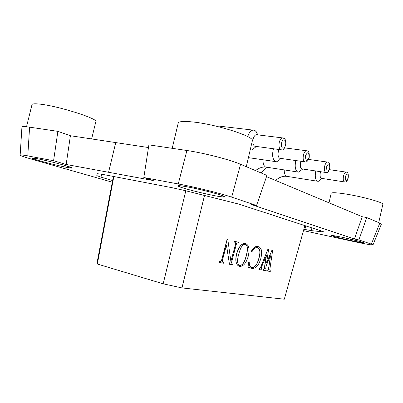 <?xml version="1.0" encoding="UTF-8"?>
<svg xmlns="http://www.w3.org/2000/svg" width="403" height="403" viewBox="0 0 403 403"><rect width="100%" height="100%" fill="white"/><g stroke="black" fill="none" stroke-linecap="round" stroke-linejoin="round"><path stroke-width="0.6" d="M240.566 164.278L231.675 197.143L256.545 205.505L266.942 175.416L240.566 164.278C229.922 159.699 204.538 153.095 186.916 150.5L148.898 144.858L143.826 177.537L178.257 183.954L186.916 150.5M366.745 217.555L358.892 239.921L371.339 244.107L379.822 223.081L366.745 217.555L362.232 216.723L354.413 238.994L358.892 239.921M29.6 127.162L27.777 155.906L53.584 160.716L57.886 131.358L29.6 127.162C24.366 126.411 21.807 126.406 21.923 127.152L21.928 127.172M112.281 182.206L31.736 159.205C24.341 157.049 20.477 155.684 20.15 155.115C20.014 154.687 22.558 154.948 27.777 155.906M371.339 244.107L373.002 244.898C372.1 245.155 366.665 244.253 356.7 242.183L303.469 230.627M256.545 205.505L251.104 204.452L354.413 238.994M362.232 216.723L266.514 176.65M53.584 160.716L66.157 164.459L70.404 135.72L57.886 131.358M113.837 176.534L97.335 264.02L163.175 283.818L185.828 190.78M97.335 264.02L97.123 262.549L113.369 176.443M101.692 174.207L100.982 177.139L112.593 180.544M311.927 227.891L311.302 230.627L322.743 231.841L323.589 231.826L322.35 231.282L238.616 204.039L184.72 190.513L171.975 187.687L102.115 174.287L97.269 173.703L96.801 175.602L100.982 177.139M303.857 229.257L304.854 229.463L305.681 225.861M304.88 225.599L284.306 299.202L181.965 287.913L163.175 283.818M231.675 197.143C220.869 193.46 195.591 187.178 178.257 183.954M143.826 177.537L153.281 180.534L66.157 164.459M311.302 230.627L304.854 229.463M187.521 186.886C202.099 189.556 225.826 195.964 224.552 196.825C224.884 198.835 176.932 187.511 178.081 185.848C178.338 185.425 181.481 185.768 187.521 186.886C182.146 185.939 179.003 185.592 178.086 185.838L180.131 186.967C186.463 189.274 202.558 193.344 214.341 195.641C219.665 196.609 223.035 197.032 224.451 196.921L223.086 195.934L217.257 193.994C207.752 191.304 197.838 188.931 187.521 186.886M36.764 158.591C48.108 160.651 73.336 167.406 72.031 167.98C72.59 169.436 31.016 159.17 31.862 158.041L36.764 158.591C33.187 157.971 31.681 157.895 32.25 158.349L35.877 159.664C43.615 162.061 58.138 165.678 66.676 167.346C70.298 167.996 72.026 168.142 71.845 167.784L62.052 164.615C52.722 162.102 44.29 160.097 36.764 158.591M341.361 237.115C351.547 239.211 364.448 242.485 363.884 242.823C364.211 243.775 330.742 236.198 331.619 235.533C331.941 235.322 335.19 235.851 341.361 237.115L332.143 235.483L331.911 235.73C334.168 236.647 344.535 239.216 353.728 241.155L363.143 242.853C364.126 242.868 363.43 242.515 361.058 241.795L341.361 237.115M108.609 172.146L115.742 142.586L70.404 135.72M148.48 147.548L115.742 142.586M181.965 287.913L204.523 195.369M373.012 244.868L381.364 224.159L379.822 223.081M239.05 266.207C235.82 264.68 234.999 260.545 236.596 253.809C238.556 247.17 241.226 243.734 244.606 243.498L245.654 243.654M230.889 261.451L235.71 243.563L235.145 242.314M232.803 264.036L232.596 264.826L229.468 264.272L226.415 245.17L222.229 260.998L222.955 262.262L223.846 262.424L223.635 263.235L219.121 262.434L219.338 261.612L220.441 261.799L221.554 260.877L227.181 239.604L227.846 239.76L230.889 261.466L235.836 243.603L235.156 242.319L234.168 242.082L234.38 241.281L238.767 242.314L238.556 243.105L237.392 242.868L236.475 243.75L231.473 262.685L232.163 263.92L232.803 264.036L231.916 263.854M229.468 264.272L226.511 245.18M222.693 262.197L223.846 262.424M219.121 262.434L219.212 261.577L220.31 261.759L221.423 260.837L227.05 239.568L227.846 239.76M251.865 252.001L251.371 251.487C253.003 248.223 254.923 246.535 257.124 246.424L257.839 246.515C261.587 247.341 262.56 251.391 260.771 258.661C258.917 265.023 256.106 268.322 252.343 268.549L249.256 267.39L248.001 267.829L248.58 262.061L249.245 261.925C249.145 265.37 250.087 267.27 252.071 267.627L252.469 267.673C255.245 267.229 257.401 264.146 258.948 258.419C260.721 252.157 260.222 248.56 257.446 247.623L256.802 247.543C254.892 247.593 253.245 249.079 251.865 252.001L251.245 251.452C252.883 248.188 254.797 246.5 256.998 246.389L257.996 246.55M251.16 268.358L249.351 267.411M248.001 267.829L248.46 262.026L249.245 261.925M251.623 267.516L252.349 267.632C255.119 267.194 257.28 264.106 258.822 258.383C260.545 252.288 260.116 248.711 257.542 247.649M261.476 269.174L261.905 269.264L261.708 270L258.902 269.501L258.978 268.725L259.401 268.796L260.398 267.814L267.945 249.14L268.61 249.306L266.655 262.575L272.005 250.092L272.66 250.253L269.803 269.672L270.086 270.735L270.443 270.796L269.97 270.7M270.443 270.796L270.252 271.521L266.993 270.927L267.184 270.196L267.582 270.262L268.433 269.411L270.504 255.799M265.95 269.975L266.312 270.055L266.121 270.786L262.887 270.196L263.078 269.461L263.481 269.521L264.257 268.645L266.328 255.28M239.432 265.335L240.052 265.431C242.525 265.204 244.576 261.985 246.203 255.784C247.926 249.17 247.659 245.382 245.402 244.419M263.008 270.232L263.199 269.496L263.602 269.562L264.378 268.685L266.454 255.306L261.204 267.849L261.905 269.264M258.902 269.501L258.978 268.725M259.099 268.761L259.522 268.831L260.398 267.814M260.519 267.849L267.945 249.14M268.066 249.175L268.61 249.306M266.841 262.61L272.005 250.092M272.126 250.127L272.66 250.253M267.113 270.962L267.184 270.196M267.305 270.237L267.703 270.297L268.433 269.411M268.554 269.446L270.443 255.789L266.252 265.572L265.658 268.917L266.312 270.055M234.294 242.117L234.38 241.281M234.506 241.321L238.767 242.314M248.238 256.217C246.364 262.736 243.674 266.131 240.163 266.403L239.578 266.338C236.017 265.078 235.065 260.912 236.722 253.85C238.682 247.21 241.352 243.77 244.732 243.528L245.573 243.634C248.933 244.918 249.82 249.114 248.238 256.217M246.329 255.824C244.702 262.026 242.651 265.239 240.178 265.471L239.82 265.431C237.236 264.459 236.873 260.736 238.722 254.258C240.43 247.704 242.455 244.399 244.797 244.344L245.367 244.414C247.769 245.241 248.092 249.044 246.329 255.824L246.203 255.784M246.293 166.696L252.338 140.773C255.205 136.879 217.303 124.552 193.531 122.044C183.924 121.001 178.821 121.348 178.217 123.081L172.212 148.319M91.637 138.939L95.833 121.666C98.634 118.865 58.42 106.029 39.922 104.125C34.915 103.566 32.275 103.732 31.993 104.629L26.527 126.764M378.734 222.617L382.85 204.306C384.064 202.734 363.38 196.871 346.902 194.196C337.034 192.619 331.795 192.317 331.18 193.289L329.009 202.815M280.916 158.439L279.516 159.88L276.71 161.774L275.395 161.558C272.534 159.331 271.894 155.069 273.471 148.762M322.118 178.443L318.269 181.355L317.378 181.199C315.292 179.622 314.768 176.217 315.801 170.983M302.698 169.023L298.683 172.131L297.605 171.95C295.182 170.091 294.598 166.298 295.857 160.57M256.308 146.465L251.885 150.057L250.238 149.785M247.734 136.607C248.978 132.773 250.726 130.602 252.988 130.098L254.238 130.184L255.598 130.985L257.27 133.796M304.673 161.825L279.647 158.243C278.166 157.17 277.722 154.969 278.317 151.634L279.067 149.513M344.379 181.914L321.277 178.302C320.108 177.421 319.796 175.501 320.33 172.539L320.561 171.698M325.71 172.469L301.676 168.857C300.366 167.89 299.993 165.834 300.557 162.701L300.986 161.301M280.79 149.745L254.716 146.229C253.024 145.03 252.495 142.652 253.119 139.095C253.804 136.521 254.877 135.055 256.338 134.703L257.22 134.809M322.743 231.841L322.828 231.448M317.423 181.219L286.533 176.292C284.976 175.431 284.201 173.305 284.211 169.915M297.666 171.975L265.642 167.054C263.809 166.031 262.932 163.603 262.998 159.764M217.172 126.426L218.421 126.028L220.008 126.215M284.669 147.881L306.33 150.732C308.643 150.556 309.595 152.828 309.187 157.548C308.078 160.792 306.804 162.253 305.363 161.925C303.449 161.608 302.784 159.381 303.373 155.236L303.414 155.049C304.074 152.505 305.046 151.07 306.33 150.732L307.026 150.823M329.488 169.668L346.011 172.086C347.895 171.814 348.625 173.849 348.192 178.191C347.225 181.078 346.106 182.342 344.847 181.985C343.391 181.682 342.933 179.753 343.477 176.197L343.512 176.03C344.117 173.683 344.948 172.368 346.011 172.086L346.484 172.157M308.552 159.422L327.362 162.046C329.437 161.84 330.269 163.981 329.856 168.459C328.793 171.557 327.599 172.922 326.274 172.549C324.611 172.242 324.062 170.172 324.627 166.348L324.667 166.167C325.297 163.724 326.193 162.354 327.362 162.046L327.931 162.127M256.338 134.703L282.427 137.886C285.067 139.01 284.961 137.347 285.969 143.438C284.72 148.521 283.279 150.662 281.647 149.856C279.42 149.543 278.614 147.125 279.219 142.617L279.264 142.415C279.959 139.77 281.012 138.259 282.427 137.886L283.284 137.992M305.55 155.613C305.575 161.185 306.733 161.789 309.025 157.437C309.015 151.876 307.857 151.271 305.55 155.613M345.381 176.519C345.3 181.405 346.212 181.884 348.121 177.955C348.212 173.073 347.3 172.595 345.381 176.519M326.662 166.691C326.626 171.9 327.649 172.439 329.735 168.303C329.78 163.109 328.757 162.57 326.662 166.691M281.561 143.025C280.317 148.344 284.337 150.374 285.52 145.1C286.77 139.866 282.785 137.695 281.561 143.025M21.928 127.152L20.16 155.039M266.443 167.245L260.983 172.897M275.587 180.448C279.249 177.26 282.916 175.884 286.593 176.318M255.542 170.6C259.038 167.9 262.434 166.731 265.718 167.084M252.988 130.098L218.421 126.028L215.016 125.912M248.409 157.633L275.471 161.593M257.819 134.884L256.192 131.655"/></g></svg>
